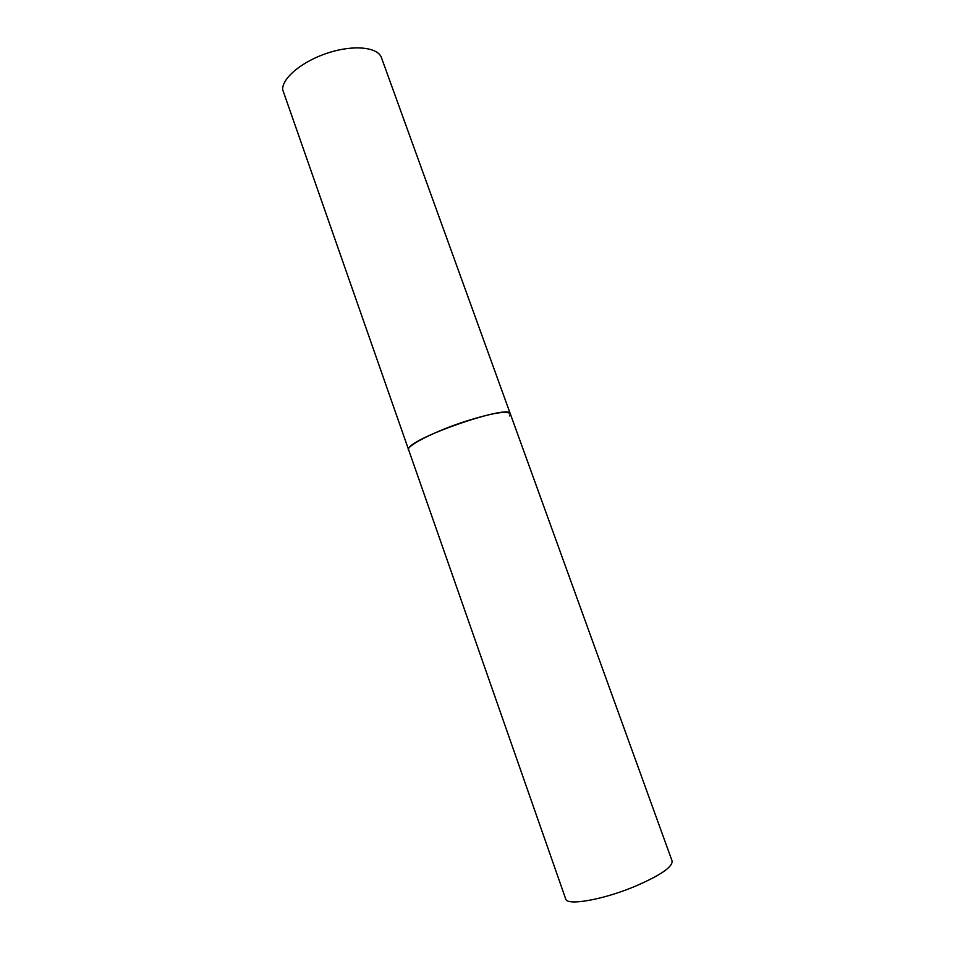 <?xml version="1.0" encoding="UTF-8"?>
<svg xmlns="http://www.w3.org/2000/svg" width="955" height="955" viewBox="0 0 955 955"><rect width="100%" height="100%" fill="white"/><g stroke="black" fill="none" stroke-linecap="round" stroke-linejoin="round"><path stroke-width="1.43" d="M510.304 413.813L381.475 57.742C377.941 47.129 354.007 44.503 328.365 52.8C302.687 60.965 282.095 77.94 282.644 89.591L565.706 898.977C566.804 905.853 601.113 900.195 632.735 887.291C659.344 876.057 672.475 867.331 672.129 861.088L510.304 413.813C507.26 410.495 492.577 412.918 466.231 421.083C435.17 431.015 405.756 446.009 408.418 450.092L408.549 448.85C410.555 437.903 510.627 403.511 510.304 413.813L509.66 415.926"/></g></svg>
